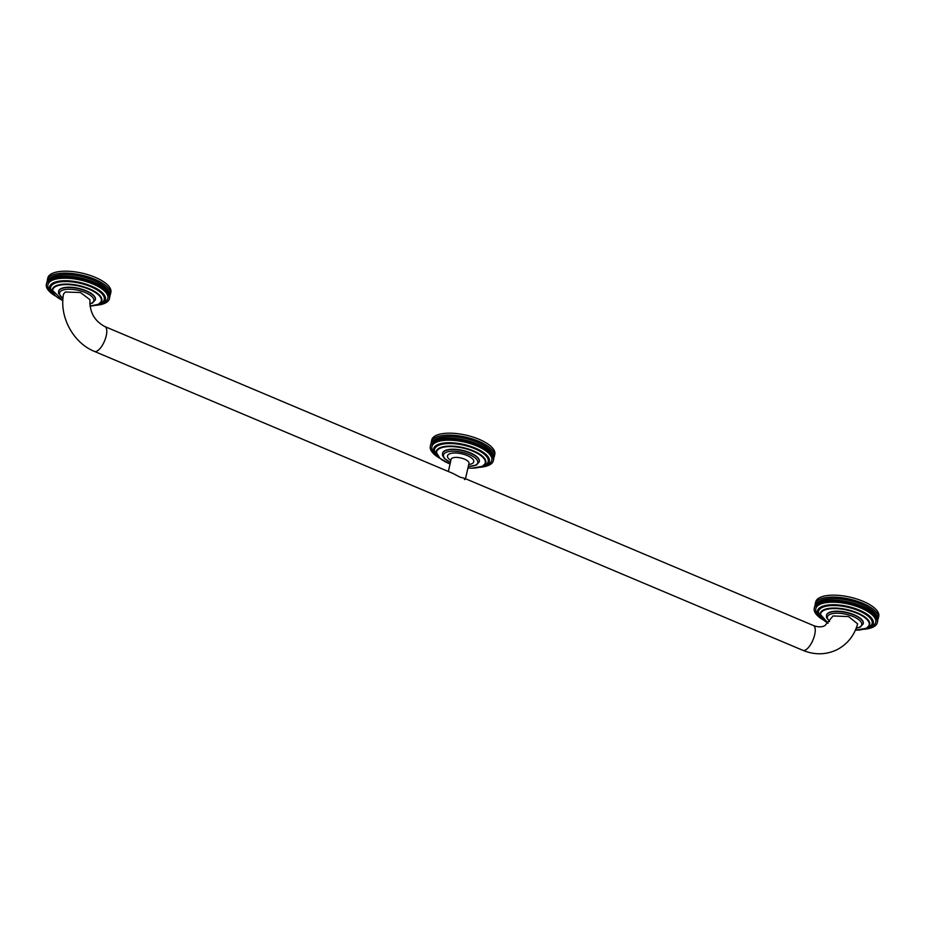 <?xml version="1.0" encoding="UTF-8"?>
<svg xmlns="http://www.w3.org/2000/svg" width="925" height="925" viewBox="0 0 925 925"><rect width="100%" height="100%" fill="white"/><g stroke="black" fill="none" stroke-linecap="round" stroke-linejoin="round"><path stroke-width="1.39" d="M826.476 615.322A18.858 7.192 12.8 0 1 826.511 615.171A18.858 7.192 12.8 0 1 828.904 612.604A18.858 7.192 12.8 0 1 850.433 613.414A18.858 7.192 12.8 0 1 863.291 623.531A18.858 7.192 12.8 0 1 863.256 623.681M876.553 616.686L876.761 616.767A32.34 12.326 12.8 0 1 876.877 616.975L876.68 618.709A32.34 12.326 -167.2 0 1 876.784 618.906L876.9 619.172A32.34 12.326 -167.2 0 1 876.993 619.38L877.085 619.646A32.34 12.326 -167.2 0 1 877.154 619.843L877.235 620.108A32.34 12.326 -167.2 0 1 877.282 620.305L877.339 620.571A32.34 12.326 -167.2 0 1 877.374 620.756L877.409 621.022A32.34 12.326 -167.2 0 1 877.42 621.207L877.432 621.461A32.34 12.326 -167.2 0 1 877.432 621.646L877.42 621.901A32.34 12.326 -167.2 0 1 877.409 622.086L877.374 622.328A32.34 12.326 -167.2 0 1 877.339 622.513L877.282 622.756A32.34 12.326 -167.2 0 1 877.235 622.93L877.166 623.161A32.34 12.326 -167.2 0 1 877.097 623.334L876.993 623.566A32.34 12.326 -167.2 0 1 876.912 623.739L876.796 623.959A32.34 12.326 -167.2 0 1 876.692 624.121L876.553 624.34A32.34 12.326 -167.2 0 1 876.438 624.502L876.276 624.71A32.34 12.326 -167.2 0 1 876.148 624.872L875.963 625.08A32.34 12.326 -167.2 0 1 875.825 625.231L875.617 625.427A32.34 12.326 -167.2 0 1 875.455 625.566L875.223 625.763A32.34 12.326 -167.2 0 1 875.05 625.901L874.807 626.086A32.34 12.326 -167.2 0 1 874.611 626.225L874.345 626.398A32.34 12.326 -167.2 0 1 874.137 626.526L873.847 626.699A32.34 12.326 -167.2 0 1 873.628 626.815L873.327 626.977A32.34 12.326 -167.2 0 1 873.084 627.092L872.761 627.254A32.34 12.326 -167.2 0 1 872.518 627.358L872.171 627.508A32.34 12.326 -167.2 0 1 871.905 627.612L871.547 627.751A32.34 12.326 -167.2 0 1 871.269 627.844L870.888 627.971A32.34 12.326 -167.2 0 1 870.598 628.063L870.194 628.191A32.34 12.326 -167.2 0 1 869.893 628.272L869.477 628.376A32.34 12.326 -167.2 0 1 869.165 628.457L868.737 628.561A32.34 12.326 -167.2 0 1 868.402 628.63L867.962 628.722A32.34 12.326 -167.2 0 1 867.615 628.792L867.153 628.873A32.34 12.326 -167.2 0 1 866.806 628.931L866.332 629A32.34 12.326 -167.2 0 1 865.973 629.058L865.476 629.116A32.34 12.326 -167.2 0 1 865.106 629.162L864.597 629.22A32.34 12.326 -167.2 0 1 864.216 629.254L863.95 629.185M823.47 619.993L823.204 619.935A32.34 12.326 -167.2 0 1 822.868 619.738L822.441 619.472A32.34 12.326 -167.2 0 1 822.128 619.264L821.712 618.998A32.34 12.326 -167.2 0 1 821.4 618.802L821.007 618.524A32.34 12.326 -167.2 0 1 820.718 618.316L820.336 618.05A32.34 12.326 -167.2 0 1 820.059 617.842L819.689 617.565A32.34 12.326 -167.2 0 1 819.423 617.357L819.087 617.079A32.34 12.326 -167.2 0 1 818.833 616.871L818.509 616.593A32.34 12.326 -167.2 0 1 818.267 616.385L817.966 616.108A32.34 12.326 -167.2 0 1 817.735 615.9L817.457 615.622A32.34 12.326 -167.2 0 1 817.249 615.414L816.972 615.137A32.34 12.326 -167.2 0 1 816.787 614.928L816.532 614.639A32.34 12.326 -167.2 0 1 816.359 614.431L816.128 614.154A32.34 12.326 -167.2 0 1 815.966 613.946L815.769 613.668A32.34 12.326 -167.2 0 1 815.619 613.46L815.434 613.194A32.34 12.326 -167.2 0 1 815.307 612.986L815.133 612.708A32.34 12.326 -167.2 0 1 815.018 612.5L814.879 612.234A32.34 12.326 -167.2 0 1 814.786 612.026L814.659 611.76A32.34 12.326 -167.2 0 1 814.578 611.552L814.474 611.286A32.34 12.326 -167.2 0 1 814.416 611.09L814.335 610.824A32.34 12.326 -167.2 0 1 814.289 610.627L814.231 610.373A32.34 12.326 -167.2 0 1 814.197 610.176L814.162 609.922A32.34 12.326 -167.2 0 1 814.15 609.725L814.139 609.471A32.34 12.326 -167.2 0 1 814.127 609.286L814.139 609.032A32.34 12.326 -167.2 0 1 814.162 608.847L814.197 608.604A32.34 12.326 -167.2 0 1 814.22 608.419L814.278 608.188A32.34 12.326 -167.2 0 1 814.324 608.003L814.405 607.771A32.34 12.326 -167.2 0 1 814.474 607.598L814.567 607.367A32.34 12.326 -167.2 0 1 814.647 607.205L814.775 606.973A32.34 12.326 -167.2 0 1 814.867 606.812L815.006 606.592A32.34 12.326 -167.2 0 1 815.122 606.43L815.283 606.222A32.34 12.326 -167.2 0 1 815.411 606.06L815.596 605.863A32.34 12.326 -167.2 0 1 815.746 605.713L815.954 605.517A32.34 12.326 -167.2 0 1 816.116 605.366L816.336 605.17A32.34 12.326 -167.2 0 1 816.521 605.031L816.763 604.846A32.34 12.326 -167.2 0 1 816.948 604.719L817.226 604.534A32.34 12.326 -167.2 0 1 817.423 604.407L817.712 604.245A32.34 12.326 -167.2 0 1 817.931 604.118L818.243 603.956A32.34 12.326 -167.2 0 1 818.475 603.84L818.798 603.69A32.34 12.326 -167.2 0 1 819.053 603.574L819.4 603.424A32.34 12.326 -167.2 0 1 819.654 603.32L820.024 603.192A32.34 12.326 -167.2 0 1 820.302 603.088L820.683 602.961A32.34 12.326 -167.2 0 1 820.972 602.869L821.365 602.753A32.34 12.326 -167.2 0 1 821.666 602.661L822.082 602.557A32.34 12.326 -167.2 0 1 822.406 602.476L822.834 602.372A32.34 12.326 -167.2 0 1 823.157 602.302L823.608 602.21A32.34 12.326 -167.2 0 1 823.944 602.14L824.406 602.059A32.34 12.326 -167.2 0 1 824.753 602.002L825.239 601.932A32.34 12.326 -167.2 0 1 825.597 601.886L826.094 601.817A32.34 12.326 -167.2 0 1 826.464 601.77L826.962 601.712A32.34 12.326 -167.2 0 1 827.343 601.678L827.863 601.632A32.34 12.326 -167.2 0 1 828.257 601.608L828.788 601.574A32.34 12.326 -167.2 0 1 829.182 601.551L829.725 601.528A32.34 12.326 -167.2 0 1 830.141 601.504L830.685 601.493A32.34 12.326 -167.2 0 1 831.112 601.481L831.668 601.481A32.34 12.326 -167.2 0 1 832.095 601.481L832.673 601.481A32.34 12.326 -167.2 0 1 833.101 601.493L833.679 601.504A32.34 12.326 -167.2 0 1 834.119 601.516L834.708 601.539A32.34 12.326 -167.2 0 1 835.148 601.562L835.749 601.597A32.34 12.326 -167.2 0 1 836.2 601.62L836.801 601.666A32.34 12.326 -167.2 0 1 837.252 601.701L837.865 601.759A32.34 12.326 -167.2 0 1 838.327 601.793L838.94 601.863A32.34 12.326 -167.2 0 1 839.403 601.909L840.027 601.978A32.34 12.326 -167.2 0 1 840.49 602.036L841.114 602.117A32.34 12.326 -167.2 0 1 841.588 602.175L842.212 602.268A32.34 12.326 -167.2 0 1 842.675 602.337L843.311 602.441A32.34 12.326 -167.2 0 1 843.785 602.522L844.409 602.626A32.34 12.326 -167.2 0 1 844.883 602.707L845.519 602.822A32.34 12.326 -167.2 0 1 845.993 602.915L846.618 603.042A32.34 12.326 -167.2 0 1 847.092 603.146L847.728 603.273A32.34 12.326 -167.2 0 1 848.202 603.378L848.826 603.528A32.34 12.326 -167.2 0 1 849.3 603.632L849.925 603.782A32.34 12.326 -167.2 0 1 850.387 603.898L851.023 604.06A32.34 12.326 -167.2 0 1 851.486 604.187L852.098 604.349A32.34 12.326 -167.2 0 1 852.561 604.476L853.185 604.649A32.34 12.326 -167.2 0 1 853.636 604.788L854.249 604.973A32.34 12.326 -167.2 0 1 854.7 605.112L855.313 605.297A32.34 12.326 -167.2 0 1 855.764 605.447L856.353 605.644A32.34 12.326 -167.2 0 1 856.804 605.794L857.394 605.991A32.34 12.326 -167.2 0 1 857.833 606.153L858.412 606.361A32.34 12.326 -167.2 0 1 858.839 606.522L859.418 606.731A32.34 12.326 -167.2 0 1 859.845 606.904L860.412 607.124A32.34 12.326 -167.2 0 1 860.828 607.286L861.383 607.517A32.34 12.326 -167.2 0 1 861.788 607.69L862.331 607.922A32.34 12.326 -167.2 0 1 862.724 608.107L863.256 608.338A32.34 12.326 -167.2 0 1 863.649 608.523L864.17 608.766A32.34 12.326 -167.2 0 1 864.551 608.951L865.06 609.193A32.34 12.326 -167.2 0 1 865.43 609.39L865.927 609.644A32.34 12.326 -167.2 0 1 866.286 609.829L866.76 610.084A32.34 12.326 -167.2 0 1 867.118 610.28L867.581 610.535A32.34 12.326 -167.2 0 1 867.916 610.731L868.367 610.997A32.34 12.326 -167.2 0 1 868.691 611.194L869.13 611.471A32.34 12.326 -167.2 0 1 869.442 611.668L869.858 611.934A32.34 12.326 -167.2 0 1 870.159 612.142L870.564 612.408A32.34 12.326 -167.2 0 1 870.853 612.616L871.234 612.893A32.34 12.326 -167.2 0 1 871.512 613.09L871.87 613.368A32.34 12.326 -167.2 0 1 872.136 613.576L872.483 613.853A32.34 12.326 -167.2 0 1 872.737 614.061L873.061 614.339A32.34 12.326 -167.2 0 1 873.293 614.547L873.605 614.824A32.34 12.326 -167.2 0 1 873.824 615.032L874.113 615.31A32.34 12.326 -167.2 0 1 874.322 615.53L874.587 615.807A32.34 12.326 -167.2 0 1 874.784 616.015L875.027 616.293A32.34 12.326 -167.2 0 1 875.2 616.501L875.432 616.778A32.34 12.326 -167.2 0 1 875.593 616.987L875.802 617.264A32.34 12.326 -167.2 0 1 875.952 617.472L876.137 617.75A32.34 12.326 -167.2 0 1 876.264 617.958L876.426 618.224A32.34 12.326 -167.2 0 1 876.542 618.432M876.761 616.767L876.426 618.224M876.241 616.2L876.461 616.293A32.34 12.326 12.8 0 1 876.599 616.489L876.264 617.958M876.461 616.293L876.137 617.75M875.882 615.715L876.137 615.807A32.34 12.326 12.8 0 1 876.276 616.015L875.952 617.472M876.137 615.807L875.802 617.264M875.501 615.218L875.767 615.322A32.34 12.326 12.8 0 1 875.929 615.53L875.593 616.987M875.767 615.322L875.432 616.778M875.073 614.732L875.362 614.836A32.34 12.326 12.8 0 1 875.536 615.044L875.2 616.501M875.362 614.836L875.027 616.293M874.611 614.246L874.923 614.35A32.34 12.326 12.8 0 1 875.108 614.558L874.784 616.015M874.923 614.35L874.587 615.807M874.113 613.749L874.449 613.853A32.34 12.326 12.8 0 1 874.645 614.061L874.322 615.53M874.449 613.853L874.113 615.31M873.593 613.263L873.928 613.368A32.34 12.326 12.8 0 1 874.16 613.576L873.824 615.032M873.928 613.368L873.605 614.824M873.027 612.778L873.385 612.882A32.34 12.326 12.8 0 1 873.628 613.09L873.293 614.547M873.385 612.882L873.061 614.339M872.425 612.292L872.818 612.396A32.34 12.326 12.8 0 1 873.061 612.604L872.737 614.061M872.818 612.396L872.483 613.853M871.801 611.807L872.206 611.911A32.34 12.326 12.8 0 1 872.472 612.119L872.136 613.576M872.206 611.911L871.87 613.368M871.142 611.332L871.558 611.437A32.34 12.326 12.8 0 1 871.836 611.633L871.512 613.09M871.558 611.437L871.234 612.893M870.448 610.847L870.888 610.951A32.34 12.326 12.8 0 1 871.177 611.159L870.853 612.616M870.888 610.951L870.564 612.408M869.407 611.841L870.194 610.477A32.34 12.326 12.8 0 1 870.494 610.685L870.159 612.142M870.194 610.477L869.858 611.934M868.679 611.379L869.454 610.003A32.34 12.326 12.8 0 1 869.778 610.211L869.442 611.668M869.454 610.003L869.13 611.471M867.916 610.916L868.702 609.54A32.34 12.326 12.8 0 1 869.026 609.737L868.691 611.194M868.702 609.54L868.367 610.997M867.13 610.465L867.904 609.078A32.34 12.326 12.8 0 1 868.251 609.274L867.916 610.731M867.904 609.078L867.581 610.535M866.32 610.014L867.095 608.627A32.34 12.326 12.8 0 1 867.442 608.823L867.118 610.28M867.095 608.627L866.76 610.084M865.476 609.575L866.251 608.176A32.34 12.326 12.8 0 1 866.621 608.372L866.286 609.829M866.251 608.176L865.927 609.644M864.621 609.136L865.395 607.737A32.34 12.326 12.8 0 1 865.765 607.933L865.43 609.39M865.395 607.737L865.06 609.193M863.73 608.708L864.505 607.309A32.34 12.326 12.8 0 1 864.887 607.494L864.551 608.951M864.505 607.309L864.17 608.766M862.828 608.292L863.592 606.881A32.34 12.326 12.8 0 1 863.985 607.066L863.649 608.523M863.592 606.881L863.256 608.338M861.892 607.887L862.667 606.465A32.34 12.326 12.8 0 1 863.06 606.65L862.724 608.107M862.667 606.465L862.331 607.922M860.944 607.482L861.707 606.06A32.34 12.326 12.8 0 1 862.123 606.233L861.788 607.69M861.707 606.06L861.383 607.517M859.984 607.101L860.736 605.667A32.34 12.326 12.8 0 1 861.152 605.829L860.828 607.286M860.736 605.667L860.412 607.124M859.001 606.719L859.753 605.274A32.34 12.326 12.8 0 1 860.169 605.447L859.845 606.904M859.753 605.274L859.418 606.731M857.995 606.349L858.747 604.904A32.34 12.326 12.8 0 1 859.175 605.066L858.839 606.522M858.747 604.904L858.412 606.361M856.989 605.991L857.729 604.534A32.34 12.326 12.8 0 1 858.157 604.696L857.833 606.153M857.729 604.534L857.394 605.991M855.96 605.644L856.689 604.187A32.34 12.326 12.8 0 1 857.128 604.337L856.804 605.794M856.689 604.187L856.353 605.644M854.92 605.308L855.637 603.84A32.34 12.326 12.8 0 1 856.087 603.99L855.764 605.447M855.637 603.84L855.313 605.297M853.868 604.985L854.584 603.516A32.34 12.326 12.8 0 1 855.035 603.655L854.7 605.112M854.584 603.516L854.249 604.973M852.804 604.673L853.509 603.192A32.34 12.326 12.8 0 1 853.972 603.331L853.636 604.788M853.509 603.192L853.185 604.649M851.728 604.383L852.434 602.892A32.34 12.326 12.8 0 1 852.896 603.019L852.561 604.476M852.434 602.892L852.098 604.349M850.653 604.094L851.347 602.603A32.34 12.326 12.8 0 1 851.809 602.73L851.486 604.187M851.347 602.603L851.023 604.06M849.578 603.828L850.26 602.325A32.34 12.326 12.8 0 1 850.722 602.441L850.387 603.898M850.26 602.325L849.925 603.782M848.479 603.574L849.162 602.071A32.34 12.326 12.8 0 1 849.624 602.175L849.3 603.632M849.162 602.071L848.826 603.528M847.393 603.331L848.063 601.817A32.34 12.326 12.8 0 1 848.526 601.921L848.202 603.378M848.063 601.817L847.728 603.273M846.306 603.112L846.953 601.585A32.34 12.326 12.8 0 1 847.427 601.689L847.092 603.146M846.953 601.585L846.618 603.042M845.207 602.892L845.855 601.366A32.34 12.326 12.8 0 1 846.317 601.458L845.993 602.915M845.855 601.366L845.519 602.822M844.109 602.707L844.745 601.169A32.34 12.326 12.8 0 1 845.219 601.25L844.883 602.707M844.745 601.169L844.409 602.626M843.022 602.522L843.646 600.984A32.34 12.326 12.8 0 1 844.109 601.065L843.785 602.522M843.646 600.984L843.311 602.441M841.935 602.36L842.548 600.811A32.34 12.326 12.8 0 1 843.01 600.88L842.675 602.337M842.548 600.811L842.212 602.268M840.848 602.21L841.449 600.66A32.34 12.326 12.8 0 1 841.912 600.718L841.588 602.175M841.449 600.66L841.114 602.117M839.773 602.082L840.362 600.522A32.34 12.326 12.8 0 1 840.825 600.579L840.49 602.036M840.362 600.522L840.027 601.978M838.709 601.967L839.276 600.394A32.34 12.326 12.8 0 1 839.738 600.452L839.403 601.909M839.276 600.394L838.94 601.863M837.645 601.863L838.2 600.29A32.34 12.326 12.8 0 1 838.663 600.337L838.327 601.793M838.2 600.29L837.865 601.759M836.593 601.782L837.137 600.209A32.34 12.326 12.8 0 1 837.587 600.244L837.252 601.701M837.137 600.209L836.801 601.666M835.553 601.712L836.084 600.14A32.34 12.326 12.8 0 1 836.535 600.163L836.2 601.62M836.084 600.14L835.749 601.597M834.523 601.666L835.044 600.082A32.34 12.326 12.8 0 1 835.483 600.105L835.148 601.562M835.044 600.082L834.708 601.539M833.518 601.632L834.015 600.048A32.34 12.326 12.8 0 1 834.454 600.059L834.119 601.516M834.015 600.048L833.679 601.504M832.512 601.62L832.997 600.024A32.34 12.326 12.8 0 1 833.425 600.036L833.101 601.493M832.997 600.024L832.673 601.481M831.529 601.62L832.003 600.024A32.34 12.326 12.8 0 1 832.431 600.024L832.095 601.481M832.003 600.024L831.668 601.481M830.569 601.643L831.02 600.036A32.34 12.326 12.8 0 1 831.436 600.024L831.112 601.481M831.02 600.036L830.685 601.493M829.621 601.678L830.06 600.071A32.34 12.326 12.8 0 1 830.465 600.048L830.141 601.504M830.06 600.071L829.725 601.528M828.696 601.724L829.112 600.117A32.34 12.326 12.8 0 1 829.517 600.094L829.182 601.551M829.112 600.117L828.788 601.574M827.782 601.793L828.199 600.175A32.34 12.326 12.8 0 1 828.592 600.152L828.257 601.608M828.199 600.175L827.863 601.632M826.904 601.886L827.297 600.256A32.34 12.326 12.8 0 1 827.678 600.221L827.343 601.678M827.297 600.256L826.962 601.712M826.037 601.99L826.418 600.36A32.34 12.326 12.8 0 1 826.788 600.313L826.464 601.77M826.418 600.36L826.094 601.817M825.239 601.932L825.562 600.475A32.34 12.326 12.8 0 1 825.933 600.418L825.597 601.886M824.406 602.059L824.742 600.603A32.34 12.326 12.8 0 1 825.088 600.545L824.753 602.002M823.608 602.21L823.932 600.753A32.34 12.326 12.8 0 1 824.279 600.683L823.944 602.14M822.834 602.372L823.157 600.915A32.34 12.326 12.8 0 1 823.493 600.845L823.157 602.302M822.082 602.557L822.418 601.1A32.34 12.326 12.8 0 1 822.73 601.019L822.406 602.476M821.365 602.753L821.701 601.296A32.34 12.326 12.8 0 1 822.001 601.204L821.666 602.661M820.683 602.961L821.007 601.504A32.34 12.326 12.8 0 1 821.296 601.412L820.972 602.869M820.024 603.192L820.348 601.736A32.34 12.326 12.8 0 1 820.625 601.632L820.302 603.088M819.4 603.424L819.723 601.967A32.34 12.326 12.8 0 1 819.989 601.863L819.654 603.32M818.798 603.69L819.134 602.233A32.34 12.326 12.8 0 1 819.388 602.117L819.053 603.574M818.243 603.956L818.567 602.499A32.34 12.326 12.8 0 1 818.81 602.383L818.475 603.84M817.712 604.245L818.047 602.788A32.34 12.326 12.8 0 1 818.267 602.661L817.931 604.118M817.226 604.534L817.55 603.077A32.34 12.326 12.8 0 1 817.758 602.95L817.423 604.407M816.763 604.846L817.087 603.389A32.34 12.326 12.8 0 1 817.284 603.262L816.948 604.719M816.336 605.17L816.671 603.713A32.34 12.326 12.8 0 1 816.844 603.574L816.521 605.031M815.954 605.517L816.278 604.048A32.34 12.326 12.8 0 1 816.44 603.909L816.116 605.366M815.596 605.863L815.931 604.407A32.34 12.326 12.8 0 1 816.081 604.256L815.746 605.713M815.283 606.222L815.619 604.765A32.34 12.326 12.8 0 1 815.746 604.603L815.411 606.06M815.006 606.592L815.341 605.135A32.34 12.326 12.8 0 1 815.457 604.973L815.122 606.43M814.775 606.973L815.098 605.517A32.34 12.326 12.8 0 1 815.202 605.355L814.867 606.812M814.567 607.367L814.902 605.91A32.34 12.326 12.8 0 1 814.983 605.736L814.647 607.205M814.405 607.771L814.74 606.314A32.34 12.326 12.8 0 1 814.798 606.141L814.474 607.598M814.278 608.188L814.613 606.731A32.34 12.326 12.8 0 1 814.659 606.546L814.324 608.003M814.555 606.962L814.22 608.419M877.617 621.299L877.282 622.756M877.374 622.328L877.709 620.872A32.34 12.326 12.8 0 1 877.675 621.057L877.339 622.513M877.709 620.421L877.756 620.444A32.34 12.326 12.8 0 1 877.732 620.629L877.409 622.086M877.756 620.444L877.42 621.901M877.698 619.97L877.767 620.004A32.34 12.326 12.8 0 1 877.767 620.189L877.432 621.646M877.767 620.004L877.432 621.461M877.652 619.519L877.732 619.565A32.34 12.326 12.8 0 1 877.756 619.75L877.42 621.207M877.732 619.565L877.409 621.022M877.559 619.056L877.663 619.114A32.34 12.326 12.8 0 1 877.698 619.299L877.374 620.756M877.663 619.114L877.339 620.571M877.443 618.594L877.559 618.652A32.34 12.326 12.8 0 1 877.617 618.848L877.282 620.305M877.559 618.652L877.235 620.108M877.27 618.12L877.42 618.189A32.34 12.326 12.8 0 1 877.49 618.386L877.154 619.843M877.42 618.189L877.085 619.646M877.073 617.646L877.235 617.715A32.34 12.326 12.8 0 1 877.316 617.923L876.993 619.38M877.235 617.715L876.9 619.172M876.831 617.16L877.016 617.241A32.34 12.326 12.8 0 1 877.12 617.449L876.784 618.906M877.016 617.241L876.68 618.709M816.544 603.909A31.253 11.909 -167.2 0 1 820.047 600.88A31.253 11.909 12.8 0 1 854.11 601.736A31.253 11.909 12.8 0 1 877.143 617.68M815.249 603.933L815.688 601.99A32.34 12.326 -167.2 0 1 819.793 597.585A32.34 12.326 12.8 0 1 856.712 598.972A32.34 12.326 12.8 0 1 878.75 616.316L878.311 618.258A32.34 12.326 12.8 0 0 856.261 600.915A32.34 12.326 12.8 0 0 819.353 599.527A32.34 12.326 -167.2 0 0 815.249 603.933A32.34 12.326 -167.2 0 0 815.145 605.436M878.311 618.258A32.34 12.326 12.8 0 1 877.744 619.669M857.648 623.866L848.56 616.582L833.055 615.957L824.903 625.635C821.782 627.289 817.931 627.243 813.364 625.508A13.47 5.261 112.9 0 1 814.705 634.643A13.47 5.261 112.9 0 1 805.363 650.067A13.47 5.261 112.9 0 1 802.888 650.333C814.567 655.108 825.909 654.923 836.905 649.755C847.369 644.274 854.284 635.637 857.648 623.866M465.495 478.734L468.987 463.39A9.158 3.492 -167.2 0 0 464.523 459.135A9.158 3.492 12.8 0 0 451.111 459.332L448.347 471.496M802.888 650.333L94.419 351.408A13.47 5.261 112.9 0 0 96.905 351.142A13.47 5.261 112.9 0 0 106.248 335.717A13.47 5.261 112.9 0 0 104.895 326.583L452.961 473.438L460.396 477.323C464.998 478.213 466.339 478.965 464.419 479.589M104.895 326.583C94.454 321.021 89.471 312.049 89.945 299.677L80.475 292.531L65.305 292.022L63.571 293.942C59.084 316.627 73.098 342.817 94.419 351.408M58.599 291.329A18.858 7.192 12.8 0 1 58.622 291.19A18.858 7.192 12.8 0 1 61.015 288.612A18.858 7.192 12.8 0 1 82.556 289.433A18.858 7.192 12.8 0 1 95.414 299.55A18.858 7.192 12.8 0 1 95.379 299.688M108.664 292.693L108.873 292.786A32.34 12.326 12.8 0 1 108.988 292.982L108.803 294.717A32.34 12.326 -167.2 0 1 108.896 294.913L109.023 295.191A32.34 12.326 -167.2 0 1 109.104 295.387L109.208 295.653A32.34 12.326 -167.2 0 1 109.266 295.861L109.347 296.116A32.34 12.326 -167.2 0 1 109.393 296.312L109.451 296.578A32.34 12.326 -167.2 0 1 109.485 296.775L109.52 297.029A32.34 12.326 -167.2 0 1 109.543 297.226L109.555 297.48A32.34 12.326 -167.2 0 1 109.555 297.665L109.543 297.908A32.34 12.326 -167.2 0 1 109.52 298.093L109.485 298.347A32.34 12.326 -167.2 0 1 109.462 298.521L109.404 298.763A32.34 12.326 -167.2 0 1 109.358 298.937L109.277 299.18A32.34 12.326 -167.2 0 1 109.208 299.353L109.115 299.584A32.34 12.326 -167.2 0 1 109.034 299.746L108.907 299.978A32.34 12.326 -167.2 0 1 108.815 300.139L108.676 300.359A32.34 12.326 -167.2 0 1 108.56 300.509L108.398 300.729A32.34 12.326 -167.2 0 1 108.271 300.879L108.086 301.087A32.34 12.326 -167.2 0 1 107.936 301.238L107.728 301.434A32.34 12.326 -167.2 0 1 107.566 301.585L107.346 301.77A32.34 12.326 -167.2 0 1 107.173 301.908L106.918 302.093A32.34 12.326 -167.2 0 1 106.733 302.232L106.468 302.406A32.34 12.326 -167.2 0 1 106.259 302.533L105.97 302.706A32.34 12.326 -167.2 0 1 105.751 302.833L105.438 302.995A32.34 12.326 -167.2 0 1 105.207 303.111L104.883 303.261A32.34 12.326 -167.2 0 1 104.629 303.377L104.282 303.516A32.34 12.326 -167.2 0 1 104.028 303.62L103.658 303.758A32.34 12.326 -167.2 0 1 103.38 303.863L102.999 303.99A32.34 12.326 -167.2 0 1 102.71 304.082L102.317 304.198A32.34 12.326 -167.2 0 1 102.016 304.279L101.6 304.394A32.34 12.326 -167.2 0 1 101.276 304.475L100.848 304.568A32.34 12.326 -167.2 0 1 100.524 304.649L100.073 304.741A32.34 12.326 -167.2 0 1 99.738 304.799L99.276 304.88A32.34 12.326 -167.2 0 1 98.929 304.938L98.443 305.019A32.34 12.326 -167.2 0 1 98.085 305.065L97.599 305.134A32.34 12.326 -167.2 0 1 97.218 305.181L96.72 305.227A32.34 12.326 -167.2 0 1 96.339 305.262L96.061 305.192M55.593 296L55.315 295.942A32.34 12.326 -167.2 0 1 54.991 295.746L54.552 295.48A32.34 12.326 -167.2 0 1 54.24 295.283L53.823 295.017A32.34 12.326 -167.2 0 1 53.523 294.809L53.118 294.532A32.34 12.326 -167.2 0 1 52.829 294.335L52.447 294.058A32.34 12.326 -167.2 0 1 52.17 293.849L51.812 293.572A32.34 12.326 -167.2 0 1 51.546 293.375L51.199 293.098A32.34 12.326 -167.2 0 1 50.944 292.89L50.621 292.612A32.34 12.326 -167.2 0 1 50.389 292.404L50.077 292.115A32.34 12.326 -167.2 0 1 49.857 291.907L49.568 291.629A32.34 12.326 -167.2 0 1 49.36 291.421L49.094 291.144A32.34 12.326 -167.2 0 1 48.898 290.936L48.655 290.658A32.34 12.326 -167.2 0 1 48.482 290.45L48.25 290.173A32.34 12.326 -167.2 0 1 48.088 289.964L47.88 289.687A32.34 12.326 -167.2 0 1 47.73 289.479L47.545 289.201A32.34 12.326 -167.2 0 1 47.418 288.993L47.256 288.716A32.34 12.326 -167.2 0 1 47.14 288.519L47.002 288.242A32.34 12.326 -167.2 0 1 46.898 288.045L46.782 287.767A32.34 12.326 -167.2 0 1 46.689 287.571L46.597 287.305A32.34 12.326 -167.2 0 1 46.528 287.108L46.447 286.843A32.34 12.326 -167.2 0 1 46.4 286.646L46.343 286.38A32.34 12.326 -167.2 0 1 46.308 286.183L46.285 285.929A32.34 12.326 -167.2 0 1 46.262 285.733L46.25 285.49A32.34 12.326 -167.2 0 1 46.25 285.293L46.262 285.05A32.34 12.326 -167.2 0 1 46.273 284.865L46.273 284.865M46.678 282.981L46.343 284.438A32.34 12.326 -167.2 0 0 46.308 284.623M46.343 284.438L46.4 284.195A32.34 12.326 -167.2 0 1 46.447 284.021L46.516 283.778A32.34 12.326 -167.2 0 1 46.585 283.605L46.689 283.385A32.34 12.326 -167.2 0 1 46.77 283.212L46.886 282.992A32.34 12.326 -167.2 0 1 46.99 282.819L47.129 282.599A32.34 12.326 -167.2 0 1 47.244 282.449L47.406 282.229A32.34 12.326 -167.2 0 1 47.533 282.079L47.718 281.871A32.34 12.326 -167.2 0 1 47.869 281.72L48.065 281.524A32.34 12.326 -167.2 0 1 48.227 281.373L48.458 281.188A32.34 12.326 -167.2 0 1 48.632 281.05L48.875 280.865A32.34 12.326 -167.2 0 1 49.071 280.726L49.337 280.553A32.34 12.326 -167.2 0 1 49.545 280.425L49.834 280.252A32.34 12.326 -167.2 0 1 50.054 280.125L50.355 279.963A32.34 12.326 -167.2 0 1 50.597 279.847L50.921 279.697A32.34 12.326 -167.2 0 1 51.164 279.581L51.511 279.442A32.34 12.326 -167.2 0 1 51.777 279.338L52.135 279.2A32.34 12.326 -167.2 0 1 52.413 279.096L52.794 278.968A32.34 12.326 -167.2 0 1 53.083 278.876L53.488 278.76A32.34 12.326 -167.2 0 1 53.789 278.679L54.205 278.564A32.34 12.326 -167.2 0 1 54.517 278.483L54.945 278.39A32.34 12.326 -167.2 0 1 55.28 278.309L55.72 278.217A32.34 12.326 -167.2 0 1 56.067 278.159L56.529 278.078A32.34 12.326 -167.2 0 1 56.876 278.02L57.35 277.939A32.34 12.326 -167.2 0 1 57.72 277.893L58.206 277.824A32.34 12.326 -167.2 0 1 58.576 277.789L59.084 277.731A32.34 12.326 -167.2 0 1 59.466 277.697L59.986 277.65A32.34 12.326 -167.2 0 1 60.368 277.616L60.9 277.581A32.34 12.326 -167.2 0 1 61.304 277.558L61.848 277.535A32.34 12.326 -167.2 0 1 62.253 277.523L62.807 277.5A32.34 12.326 -167.2 0 1 63.224 277.5L63.79 277.488A32.34 12.326 -167.2 0 1 64.207 277.488L64.785 277.488A32.34 12.326 -167.2 0 1 65.212 277.5L65.802 277.512A32.34 12.326 -167.2 0 1 66.23 277.523L66.831 277.546A32.34 12.326 -167.2 0 1 67.271 277.569L67.872 277.604A32.34 12.326 -167.2 0 1 68.311 277.639L68.924 277.673A32.34 12.326 -167.2 0 1 69.375 277.708L69.988 277.766A32.34 12.326 -167.2 0 1 70.439 277.812L71.063 277.87A32.34 12.326 -167.2 0 1 71.526 277.916L72.138 277.986A32.34 12.326 -167.2 0 1 72.612 278.043L73.237 278.124A32.34 12.326 -167.2 0 1 73.699 278.194L74.324 278.286A32.34 12.326 -167.2 0 1 74.798 278.356L75.434 278.448A32.34 12.326 -167.2 0 1 75.896 278.529L76.532 278.633A32.34 12.326 -167.2 0 1 77.006 278.726L77.631 278.841A32.34 12.326 -167.2 0 1 78.105 278.934L78.741 279.061A32.34 12.326 -167.2 0 1 79.215 279.153L79.839 279.292A32.34 12.326 -167.2 0 1 80.313 279.396L80.949 279.535A32.34 12.326 -167.2 0 1 81.412 279.651L82.047 279.801A32.34 12.326 -167.2 0 1 82.51 279.917L83.134 280.078A32.34 12.326 -167.2 0 1 83.597 280.194L84.221 280.368A32.34 12.326 -167.2 0 1 84.684 280.495L85.297 280.668A32.34 12.326 -167.2 0 1 85.759 280.795L86.372 280.98A32.34 12.326 -167.2 0 1 86.823 281.119L87.424 281.316A32.34 12.326 -167.2 0 1 87.875 281.454L88.476 281.651A32.34 12.326 -167.2 0 1 88.916 281.801L89.505 282.009A32.34 12.326 -167.2 0 1 89.945 282.16L90.534 282.368A32.34 12.326 -167.2 0 1 90.962 282.53L91.54 282.749A32.34 12.326 -167.2 0 1 91.957 282.911L92.523 283.131A32.34 12.326 -167.2 0 1 92.939 283.304L93.494 283.536A32.34 12.326 -167.2 0 1 93.899 283.709L94.443 283.94A32.34 12.326 -167.2 0 1 94.847 284.114L95.379 284.357A32.34 12.326 -167.2 0 1 95.772 284.53L96.293 284.773A32.34 12.326 -167.2 0 1 96.674 284.958L97.171 285.212A32.34 12.326 -167.2 0 1 97.553 285.397L98.038 285.652A32.34 12.326 -167.2 0 1 98.397 285.837L98.882 286.103A32.34 12.326 -167.2 0 1 99.229 286.287L99.692 286.553A32.34 12.326 -167.2 0 1 100.039 286.75L100.478 287.016A32.34 12.326 -167.2 0 1 100.813 287.213L101.241 287.478A32.34 12.326 -167.2 0 1 101.553 287.675L101.97 287.952A32.34 12.326 -167.2 0 1 102.282 288.149L102.675 288.427A32.34 12.326 -167.2 0 1 102.964 288.623L103.346 288.901A32.34 12.326 -167.2 0 1 103.623 289.109L103.993 289.386A32.34 12.326 -167.2 0 1 104.259 289.583L104.594 289.86A32.34 12.326 -167.2 0 1 104.849 290.068L105.172 290.358A32.34 12.326 -167.2 0 1 105.415 290.554L105.716 290.843A32.34 12.326 -167.2 0 1 105.947 291.051L106.225 291.329A32.34 12.326 -167.2 0 1 106.433 291.537L106.71 291.814A32.34 12.326 -167.2 0 1 106.895 292.022L107.15 292.3A32.34 12.326 -167.2 0 1 107.323 292.508L107.554 292.786A32.34 12.326 -167.2 0 1 107.716 292.994L107.913 293.271A32.34 12.326 -167.2 0 1 108.063 293.479L108.248 293.757A32.34 12.326 -167.2 0 1 108.375 293.965L108.549 294.243A32.34 12.326 -167.2 0 1 108.664 294.439M108.873 292.786L108.549 294.243M108.352 292.207L108.583 292.3A32.34 12.326 12.8 0 1 108.711 292.508L108.375 293.965M108.583 292.3L108.248 293.757M108.005 291.722L108.248 291.814A32.34 12.326 12.8 0 1 108.398 292.022L108.063 293.479M108.248 291.814L107.913 293.271M107.612 291.236L107.878 291.329A32.34 12.326 12.8 0 1 108.04 291.537L107.716 292.994M107.878 291.329L107.554 292.786M107.184 290.739L107.473 290.843A32.34 12.326 12.8 0 1 107.658 291.051L107.323 292.508M107.473 290.843L107.15 292.3M106.733 290.253L107.034 290.358A32.34 12.326 12.8 0 1 107.231 290.566L106.895 292.022M107.034 290.358L106.71 291.814M106.236 289.768L106.56 289.872A32.34 12.326 12.8 0 1 106.768 290.08L106.433 291.537M106.56 289.872L106.225 291.329M105.704 289.271L106.051 289.386A32.34 12.326 12.8 0 1 106.271 289.594L105.947 291.051M106.051 289.386L105.716 290.843M105.138 288.785L105.508 288.889A32.34 12.326 12.8 0 1 105.739 289.097L105.415 290.554M105.508 288.889L105.172 290.358M104.548 288.299L104.93 288.403A32.34 12.326 12.8 0 1 105.184 288.612L104.849 290.068M104.93 288.403L104.594 289.86M103.924 287.814L104.317 287.929A32.34 12.326 12.8 0 1 104.583 288.126L104.259 289.583M104.317 287.929L103.993 289.386M103.265 287.34L103.681 287.444A32.34 12.326 12.8 0 1 103.958 287.652L103.623 289.109M103.681 287.444L103.346 288.901M102.571 286.866L103.01 286.97A32.34 12.326 12.8 0 1 103.299 287.166L102.964 288.623M103.01 286.97L102.675 288.427M101.53 287.848L102.305 286.496A32.34 12.326 12.8 0 1 102.606 286.692L102.282 288.149M102.305 286.496L101.97 287.952M100.79 287.386L101.577 286.022A32.34 12.326 12.8 0 1 101.889 286.218L101.553 287.675M101.577 286.022L101.241 287.478M100.039 286.923L100.813 285.559A32.34 12.326 12.8 0 1 101.137 285.756L100.813 287.213M100.813 285.559L100.478 287.016M99.252 286.472L100.027 285.097A32.34 12.326 12.8 0 1 100.362 285.293L100.039 286.75M100.027 285.097L99.692 286.553M98.432 286.022L99.206 284.646A32.34 12.326 12.8 0 1 99.565 284.831L99.229 286.287M99.206 284.646L98.882 286.103M97.599 285.582L98.374 284.195A32.34 12.326 12.8 0 1 98.732 284.38L98.397 285.837M98.374 284.195L98.038 285.652M96.732 285.154L97.507 283.755A32.34 12.326 12.8 0 1 97.877 283.94L97.553 285.397M97.507 283.755L97.171 285.212M95.853 284.727L96.616 283.316A32.34 12.326 12.8 0 1 96.998 283.501L96.674 284.958M96.616 283.316L96.293 284.773M94.94 284.31L95.714 282.9A32.34 12.326 12.8 0 1 96.096 283.073L95.772 284.53M95.714 282.9L95.379 284.357M94.015 283.894L94.778 282.483A32.34 12.326 12.8 0 1 95.182 282.657L94.847 284.114M94.778 282.483L94.443 283.94M93.067 283.501L93.83 282.079A32.34 12.326 12.8 0 1 94.234 282.241L93.899 283.709M93.83 282.079L93.494 283.536M92.095 283.108L92.858 281.674A32.34 12.326 12.8 0 1 93.275 281.847L92.939 283.304M92.858 281.674L92.523 283.131M91.112 282.726L91.864 281.293A32.34 12.326 12.8 0 1 92.292 281.454L91.957 282.911M91.864 281.293L91.54 282.749M90.118 282.356L90.858 280.911A32.34 12.326 12.8 0 1 91.297 281.073L90.962 282.53M90.858 280.911L90.534 282.368M89.101 281.998L89.841 280.553A32.34 12.326 12.8 0 1 90.28 280.703L89.945 282.16M89.841 280.553L89.505 282.009M88.072 281.651L88.812 280.194A32.34 12.326 12.8 0 1 89.251 280.344L88.916 281.801M88.812 280.194L88.476 281.651M87.031 281.316L87.759 279.859A32.34 12.326 12.8 0 1 88.21 279.998L87.875 281.454M87.759 279.859L87.424 281.316M85.979 280.992L86.696 279.523A32.34 12.326 12.8 0 1 87.158 279.662L86.823 281.119M86.696 279.523L86.372 280.98M84.915 280.691L85.632 279.211A32.34 12.326 12.8 0 1 86.094 279.338L85.759 280.795M85.632 279.211L85.297 280.668M83.851 280.391L84.557 278.899A32.34 12.326 12.8 0 1 85.019 279.038L84.684 280.495M84.557 278.899L84.221 280.368M82.776 280.113L83.47 278.61A32.34 12.326 12.8 0 1 83.932 278.737L83.597 280.194M83.47 278.61L83.134 280.078M81.689 279.836L82.371 278.344A32.34 12.326 12.8 0 1 82.845 278.46L82.51 279.917M82.371 278.344L82.047 279.801M80.602 279.581L81.273 278.078A32.34 12.326 12.8 0 1 81.747 278.182L81.412 279.651M81.273 278.078L80.949 279.535M79.515 279.338L80.174 277.835A32.34 12.326 12.8 0 1 80.648 277.939L80.313 279.396M80.174 277.835L79.839 279.292M78.417 279.119L79.076 277.604A32.34 12.326 12.8 0 1 79.538 277.697L79.215 279.153M79.076 277.604L78.741 279.061M77.33 278.911L77.966 277.384A32.34 12.326 12.8 0 1 78.44 277.477L78.105 278.934M77.966 277.384L77.631 278.841M76.232 278.714L76.868 277.176A32.34 12.326 12.8 0 1 77.33 277.269L77.006 278.726M76.868 277.176L76.532 278.633M75.145 278.529L75.757 276.991A32.34 12.326 12.8 0 1 76.232 277.072L75.896 278.529M75.757 276.991L75.434 278.448M74.058 278.367L74.659 276.829A32.34 12.326 12.8 0 1 75.133 276.899L74.798 278.356M74.659 276.829L74.324 278.286M72.971 278.217L73.561 276.668A32.34 12.326 12.8 0 1 74.035 276.737L73.699 278.194M73.561 276.668L73.237 278.124M71.896 278.09L72.474 276.529A32.34 12.326 12.8 0 1 72.936 276.587L72.612 278.043M72.474 276.529L72.138 277.986M70.82 277.974L71.387 276.413A32.34 12.326 12.8 0 1 71.849 276.459L71.526 277.916M71.387 276.413L71.063 277.87M69.768 277.882L70.323 276.309A32.34 12.326 12.8 0 1 70.774 276.355L70.439 277.812M70.323 276.309L69.988 277.766M68.716 277.789L69.248 276.217A32.34 12.326 12.8 0 1 69.71 276.251L69.375 277.708M69.248 276.217L68.924 277.673M67.675 277.731L68.196 276.147A32.34 12.326 12.8 0 1 68.647 276.182L68.311 277.639M68.196 276.147L67.872 277.604M66.646 277.673L67.155 276.089A32.34 12.326 12.8 0 1 67.606 276.113L67.271 277.569M67.155 276.089L66.831 277.546M65.629 277.65L66.126 276.055A32.34 12.326 12.8 0 1 66.565 276.066L66.23 277.523M66.126 276.055L65.802 277.512M64.634 277.627L65.12 276.032A32.34 12.326 12.8 0 1 65.548 276.043L65.212 277.5M65.12 276.032L64.785 277.488M63.652 277.639L64.114 276.032A32.34 12.326 12.8 0 1 64.542 276.032L64.207 277.488M64.114 276.032L63.79 277.488M62.68 277.65L63.143 276.043A32.34 12.326 12.8 0 1 63.559 276.043L63.224 277.5M63.143 276.043L62.807 277.5M61.744 277.685L62.172 276.078A32.34 12.326 12.8 0 1 62.588 276.066L62.253 277.523M62.172 276.078L61.848 277.535M60.807 277.743L61.235 276.124A32.34 12.326 12.8 0 1 61.64 276.101L61.304 277.558M61.235 276.124L60.9 277.581M59.905 277.812L60.31 276.193A32.34 12.326 12.8 0 1 60.703 276.159L60.368 277.616M60.31 276.193L59.986 277.65M59.027 277.893L59.42 276.274A32.34 12.326 12.8 0 1 59.79 276.24L59.466 277.697M59.42 276.274L59.084 277.731M58.159 277.997L58.541 276.367A32.34 12.326 12.8 0 1 58.911 276.321L58.576 277.789M58.541 276.367L58.206 277.824M57.35 277.939L57.685 276.483A32.34 12.326 12.8 0 1 58.044 276.436L57.72 277.893M56.529 278.078L56.853 276.621A32.34 12.326 12.8 0 1 57.211 276.563L56.876 278.02M55.72 278.217L56.055 276.76A32.34 12.326 12.8 0 1 56.39 276.702L56.067 278.159M54.945 278.39L55.28 276.933A32.34 12.326 12.8 0 1 55.604 276.853L55.28 278.309M54.205 278.564L54.529 277.107A32.34 12.326 12.8 0 1 54.852 277.026L54.517 278.483M53.488 278.76L53.812 277.303A32.34 12.326 12.8 0 1 54.124 277.222L53.789 278.679M52.794 278.968L53.13 277.512A32.34 12.326 12.8 0 1 53.419 277.419L53.083 278.876M52.135 279.2L52.471 277.743A32.34 12.326 12.8 0 1 52.748 277.639L52.413 279.096M51.511 279.442L51.846 277.986A32.34 12.326 12.8 0 1 52.112 277.882L51.777 279.338M50.921 279.697L51.245 278.24A32.34 12.326 12.8 0 1 51.499 278.124L51.164 279.581M50.355 279.963L50.69 278.506A32.34 12.326 12.8 0 1 50.921 278.39L50.597 279.847M49.834 280.252L50.158 278.795A32.34 12.326 12.8 0 1 50.378 278.668L50.054 280.125M49.337 280.553L49.672 279.096A32.34 12.326 12.8 0 1 49.881 278.968L49.545 280.425M48.875 280.865L49.21 279.408A32.34 12.326 12.8 0 1 49.407 279.269L49.071 280.726M48.458 281.188L48.782 279.732A32.34 12.326 12.8 0 1 48.967 279.593L48.632 281.05M48.065 281.524L48.401 280.067A32.34 12.326 12.8 0 1 48.562 279.917L48.227 281.373M47.718 281.871L48.054 280.414A32.34 12.326 12.8 0 1 48.193 280.263L47.869 281.72M47.406 282.229L47.73 280.772A32.34 12.326 12.8 0 1 47.869 280.622L47.533 282.079M47.129 282.599L47.453 281.142A32.34 12.326 12.8 0 1 47.568 280.992L47.244 282.449M46.886 282.992L47.221 281.524A32.34 12.326 12.8 0 1 47.314 281.362L46.99 282.819M46.689 283.385L47.013 281.917A32.34 12.326 12.8 0 1 47.094 281.755L46.77 283.212M46.516 283.778L46.851 282.322A32.34 12.326 12.8 0 1 46.921 282.148L46.585 283.605M46.4 284.195L46.724 282.738A32.34 12.326 12.8 0 1 46.782 282.564L46.447 284.021M109.74 297.307L109.404 298.763M109.797 296.867L109.821 296.879A32.34 12.326 12.8 0 1 109.786 297.064L109.462 298.521M109.821 296.879L109.485 298.347M109.832 296.428L109.867 296.451A32.34 12.326 12.8 0 1 109.855 296.636L109.52 298.093M109.867 296.451L109.543 297.908M109.821 295.977L109.878 296.012A32.34 12.326 12.8 0 1 109.878 296.208L109.555 297.665M109.878 296.012L109.555 297.48M109.774 295.526L109.855 295.572A32.34 12.326 12.8 0 1 109.867 295.769L109.543 297.226M109.855 295.572L109.52 297.029M109.682 295.063L109.786 295.121A32.34 12.326 12.8 0 1 109.821 295.318L109.485 296.775M109.786 295.121L109.451 296.578M109.555 294.601L109.682 294.659A32.34 12.326 12.8 0 1 109.728 294.855L109.393 296.312M109.682 294.659L109.347 296.116M109.393 294.127L109.532 294.196A32.34 12.326 12.8 0 1 109.601 294.393L109.266 295.861M109.532 294.196L109.208 295.653M109.185 293.653L109.358 293.734A32.34 12.326 12.8 0 1 109.439 293.93L109.104 295.387M109.358 293.734L109.023 295.191M108.942 293.179L109.138 293.26A32.34 12.326 12.8 0 1 109.231 293.456L108.896 294.913M109.138 293.26L108.803 294.717M48.667 279.917A31.253 11.909 -167.2 0 1 52.158 276.887A31.253 11.909 12.8 0 1 86.233 277.743A31.253 11.909 12.8 0 1 109.254 293.688M47.36 279.94L47.799 277.997A32.34 12.326 -167.2 0 1 51.916 273.592A32.34 12.326 12.8 0 1 88.823 274.979A32.34 12.326 12.8 0 1 110.873 292.323L110.422 294.266A32.34 12.326 12.8 0 0 88.384 276.922A32.34 12.326 12.8 0 0 51.465 275.534A32.34 12.326 -167.2 0 0 47.36 279.94A32.34 12.326 -167.2 0 0 47.268 281.454M110.422 294.266A32.34 12.326 12.8 0 1 109.867 295.676M468.709 464.593L470.12 464.281A13.47 5.134 -167.2 0 0 467.206 455.539A13.47 5.134 -167.2 0 0 450.984 453.389A13.47 5.134 -167.2 0 0 449.712 459.644L450.845 460.534M442.532 453.331A18.858 7.192 12.8 0 1 442.566 453.181A18.858 7.192 12.8 0 1 444.96 450.614A18.858 7.192 12.8 0 1 466.489 451.423A18.858 7.192 12.8 0 1 479.347 461.54A18.858 7.192 12.8 0 1 479.312 461.679M492.609 454.684L492.817 454.776A32.34 12.326 12.8 0 1 492.933 454.984L492.748 456.707A32.34 12.326 -167.2 0 1 492.84 456.915L492.967 457.181A32.34 12.326 -167.2 0 1 493.048 457.389L493.141 457.655A32.34 12.326 -167.2 0 1 493.21 457.852L493.291 458.118A32.34 12.326 -167.2 0 1 493.337 458.314L493.395 458.569A32.34 12.326 -167.2 0 1 493.43 458.765L493.464 459.02A32.34 12.326 -167.2 0 1 493.476 459.216L493.488 459.471A32.34 12.326 -167.2 0 1 493.488 459.656L493.476 459.91A32.34 12.326 -167.2 0 1 493.464 460.095L493.43 460.338A32.34 12.326 -167.2 0 1 493.395 460.523L493.349 460.754A32.34 12.326 -167.2 0 1 493.291 460.939L493.222 461.17A32.34 12.326 -167.2 0 1 493.152 461.344L493.06 461.575A32.34 12.326 -167.2 0 1 492.979 461.737L492.852 461.968A32.34 12.326 -167.2 0 1 492.759 462.13L492.609 462.35A32.34 12.326 -167.2 0 1 492.505 462.512L492.343 462.72A32.34 12.326 -167.2 0 1 492.204 462.882L492.019 463.078A32.34 12.326 -167.2 0 1 491.88 463.228L491.672 463.425A32.34 12.326 -167.2 0 1 491.51 463.575L491.291 463.772A32.34 12.326 -167.2 0 1 491.106 463.911L490.863 464.096A32.34 12.326 -167.2 0 1 490.666 464.223L490.4 464.408A32.34 12.326 -167.2 0 1 490.192 464.535L489.915 464.697A32.34 12.326 -167.2 0 1 489.683 464.824L489.383 464.986A32.34 12.326 -167.2 0 1 489.152 465.102L488.816 465.252A32.34 12.326 -167.2 0 1 488.573 465.368L488.227 465.518A32.34 12.326 -167.2 0 1 487.961 465.622L487.602 465.749A32.34 12.326 -167.2 0 1 487.325 465.853L486.943 465.98A32.34 12.326 -167.2 0 1 486.654 466.073L486.261 466.188A32.34 12.326 -167.2 0 1 485.949 466.281L485.533 466.385A32.34 12.326 -167.2 0 1 485.22 466.466L484.792 466.57A32.34 12.326 -167.2 0 1 484.469 466.639L484.018 466.732A32.34 12.326 -167.2 0 1 483.683 466.801L483.22 466.882A32.34 12.326 -167.2 0 1 482.862 466.94L482.387 467.009A32.34 12.326 -167.2 0 1 482.029 467.056L481.532 467.125A32.34 12.326 -167.2 0 1 481.162 467.171L480.653 467.229A32.34 12.326 -167.2 0 1 480.272 467.264L480.006 467.194M439.537 457.991L439.259 457.944A32.34 12.326 -167.2 0 1 438.936 457.748L438.496 457.47A32.34 12.326 -167.2 0 1 438.184 457.274L437.768 457.008A32.34 12.326 -167.2 0 1 437.467 456.8L437.062 456.534A32.34 12.326 -167.2 0 1 436.773 456.326L436.392 456.048A32.34 12.326 -167.2 0 1 436.114 455.852L435.756 455.574A32.34 12.326 -167.2 0 1 435.49 455.366L435.143 455.088A32.34 12.326 -167.2 0 1 434.889 454.88L434.565 454.603A32.34 12.326 -167.2 0 1 434.334 454.395L434.022 454.117A32.34 12.326 -167.2 0 1 433.802 453.909L433.513 453.632A32.34 12.326 -167.2 0 1 433.305 453.412L433.039 453.134A32.34 12.326 -167.2 0 1 432.842 452.926L432.599 452.649A32.34 12.326 -167.2 0 1 432.414 452.441L432.195 452.163A32.34 12.326 -167.2 0 1 432.033 451.955L431.825 451.678A32.34 12.326 -167.2 0 1 431.674 451.469L431.489 451.192A32.34 12.326 -167.2 0 1 431.362 450.984L431.2 450.718A32.34 12.326 -167.2 0 1 431.085 450.51L430.934 450.232A32.34 12.326 -167.2 0 1 430.842 450.036L430.715 449.77A32.34 12.326 -167.2 0 1 430.634 449.562L430.541 449.296A32.34 12.326 -167.2 0 1 430.472 449.099L430.391 448.833A32.34 12.326 -167.2 0 1 430.345 448.637L430.287 448.371A32.34 12.326 -167.2 0 1 430.252 448.186L430.217 447.92A32.34 12.326 -167.2 0 1 430.206 447.735L430.194 447.48A32.34 12.326 -167.2 0 1 430.194 447.295L430.206 447.041A32.34 12.326 -167.2 0 1 430.217 446.856L430.252 446.613A32.34 12.326 -167.2 0 1 430.287 446.428L430.287 446.428M430.391 446.012A32.34 12.326 -167.2 0 0 430.333 446.185L430.668 444.728A32.34 12.326 12.8 0 1 430.715 444.555L430.46 445.781A32.34 12.326 -167.2 0 1 430.53 445.607L430.622 445.376A32.34 12.326 -167.2 0 1 430.703 445.203L430.83 444.983A32.34 12.326 -167.2 0 1 430.923 444.821L431.073 444.601A32.34 12.326 -167.2 0 1 431.177 444.439L431.351 444.231A32.34 12.326 -167.2 0 1 431.478 444.069L431.663 443.861A32.34 12.326 -167.2 0 1 431.802 443.711L432.01 443.514A32.34 12.326 -167.2 0 1 432.172 443.376L432.403 443.179A32.34 12.326 -167.2 0 1 432.576 443.04L432.819 442.855A32.34 12.326 -167.2 0 1 433.016 442.717L433.282 442.543A32.34 12.326 -167.2 0 1 433.49 442.416L433.767 442.243A32.34 12.326 -167.2 0 1 433.998 442.127L434.299 441.965A32.34 12.326 -167.2 0 1 434.53 441.849L434.866 441.688A32.34 12.326 -167.2 0 1 435.108 441.583L435.455 441.433A32.34 12.326 -167.2 0 1 435.721 441.329L436.08 441.19A32.34 12.326 -167.2 0 1 436.357 441.098L436.739 440.971A32.34 12.326 -167.2 0 1 437.028 440.878L437.421 440.751A32.34 12.326 -167.2 0 1 437.733 440.67L438.149 440.566A32.34 12.326 -167.2 0 1 438.462 440.485L438.889 440.381A32.34 12.326 -167.2 0 1 439.213 440.312L439.664 440.219A32.34 12.326 -167.2 0 1 439.999 440.15L440.462 440.069A32.34 12.326 -167.2 0 1 440.82 440.011L441.294 439.942A32.34 12.326 -167.2 0 1 441.653 439.884L442.15 439.826A32.34 12.326 -167.2 0 1 442.52 439.78L443.029 439.722A32.34 12.326 -167.2 0 1 443.41 439.687L443.919 439.641A32.34 12.326 -167.2 0 1 444.312 439.618L444.844 439.583A32.34 12.326 -167.2 0 1 445.249 439.56L445.792 439.525A32.34 12.326 -167.2 0 1 446.197 439.514L446.752 439.502A32.34 12.326 -167.2 0 1 447.168 439.491L447.735 439.479A32.34 12.326 -167.2 0 1 448.151 439.479L448.729 439.491A32.34 12.326 -167.2 0 1 449.157 439.491L449.735 439.514A32.34 12.326 -167.2 0 1 450.174 439.525L450.764 439.548A32.34 12.326 -167.2 0 1 451.215 439.572L451.805 439.595A32.34 12.326 -167.2 0 1 452.256 439.629L452.868 439.676A32.34 12.326 -167.2 0 1 453.319 439.71L453.932 439.757A32.34 12.326 -167.2 0 1 454.383 439.803L455.007 439.861A32.34 12.326 -167.2 0 1 455.458 439.918L456.083 439.988A32.34 12.326 -167.2 0 1 456.545 440.046L457.17 440.127A32.34 12.326 -167.2 0 1 457.644 440.184L458.268 440.277A32.34 12.326 -167.2 0 1 458.742 440.346L459.367 440.45A32.34 12.326 -167.2 0 1 459.841 440.52L460.477 440.635A32.34 12.326 -167.2 0 1 460.939 440.716L461.575 440.832A32.34 12.326 -167.2 0 1 462.049 440.924L462.685 441.052A32.34 12.326 -167.2 0 1 463.147 441.144L463.783 441.283A32.34 12.326 -167.2 0 1 464.257 441.387L464.882 441.526A32.34 12.326 -167.2 0 1 465.356 441.641L465.98 441.792A32.34 12.326 -167.2 0 1 466.454 441.907L467.079 442.069A32.34 12.326 -167.2 0 1 467.541 442.185L468.166 442.358A32.34 12.326 -167.2 0 1 468.628 442.485L469.241 442.659A32.34 12.326 -167.2 0 1 469.703 442.797L470.316 442.971A32.34 12.326 -167.2 0 1 470.767 443.11L471.368 443.306A32.34 12.326 -167.2 0 1 471.819 443.445L472.421 443.642A32.34 12.326 -167.2 0 1 472.86 443.792L473.45 444A32.34 12.326 -167.2 0 1 473.889 444.15L474.467 444.37A32.34 12.326 -167.2 0 1 474.907 444.52L475.473 444.74A32.34 12.326 -167.2 0 1 475.901 444.902L476.467 445.133A32.34 12.326 -167.2 0 1 476.884 445.295L477.439 445.526A32.34 12.326 -167.2 0 1 477.843 445.7L478.387 445.931A32.34 12.326 -167.2 0 1 478.792 446.104L479.323 446.347A32.34 12.326 -167.2 0 1 479.717 446.532L480.225 446.775A32.34 12.326 -167.2 0 1 480.607 446.96L481.116 447.203A32.34 12.326 -167.2 0 1 481.486 447.388L481.983 447.642A32.34 12.326 -167.2 0 1 482.341 447.839L482.827 448.093A32.34 12.326 -167.2 0 1 483.174 448.29L483.636 448.544A32.34 12.326 -167.2 0 1 483.972 448.741L484.422 449.007A32.34 12.326 -167.2 0 1 484.746 449.203L485.186 449.469A32.34 12.326 -167.2 0 1 485.498 449.677L485.914 449.943A32.34 12.326 -167.2 0 1 486.215 450.14L486.619 450.417A32.34 12.326 -167.2 0 1 486.908 450.625L487.29 450.891A32.34 12.326 -167.2 0 1 487.567 451.099L487.926 451.377A32.34 12.326 -167.2 0 1 488.192 451.585L488.539 451.863A32.34 12.326 -167.2 0 1 488.793 452.071L489.117 452.348A32.34 12.326 -167.2 0 1 489.36 452.556L489.66 452.834A32.34 12.326 -167.2 0 1 489.88 453.042L490.169 453.319A32.34 12.326 -167.2 0 1 490.377 453.528L490.643 453.805A32.34 12.326 -167.2 0 1 490.84 454.013L491.083 454.302A32.34 12.326 -167.2 0 1 491.267 454.51L491.487 454.788A32.34 12.326 -167.2 0 1 491.649 454.996L491.857 455.273A32.34 12.326 -167.2 0 1 492.007 455.482L492.192 455.748A32.34 12.326 -167.2 0 1 492.32 455.956L492.482 456.233A32.34 12.326 -167.2 0 1 492.597 456.441M492.817 454.776L492.482 456.233M492.297 454.198L492.528 454.291A32.34 12.326 12.8 0 1 492.655 454.499L492.32 455.956M492.528 454.291L492.192 455.748M491.938 453.712L492.192 453.817A32.34 12.326 12.8 0 1 492.331 454.013L492.007 455.482M492.192 453.817L491.857 455.273M491.557 453.227L491.822 453.331A32.34 12.326 12.8 0 1 491.984 453.539L491.649 454.996M491.822 453.331L491.487 454.788M491.129 452.741L491.418 452.845A32.34 12.326 12.8 0 1 491.591 453.053L491.267 454.51M491.418 452.845L491.083 454.302M490.666 452.244L490.978 452.348A32.34 12.326 12.8 0 1 491.175 452.556L490.84 454.013M490.978 452.348L490.643 453.805M490.181 451.758L490.504 451.863A32.34 12.326 12.8 0 1 490.712 452.071L490.377 453.528M490.504 451.863L490.169 453.319M489.649 451.273L489.996 451.377A32.34 12.326 12.8 0 1 490.215 451.585L489.88 453.042M489.996 451.377L489.66 452.834M489.082 450.787L489.452 450.891A32.34 12.326 12.8 0 1 489.683 451.099L489.36 452.556M489.452 450.891L489.117 452.348M488.493 450.302L488.874 450.406A32.34 12.326 12.8 0 1 489.117 450.614L488.793 452.071M488.874 450.406L488.539 451.863M487.857 449.816L488.261 449.92A32.34 12.326 12.8 0 1 488.527 450.128L488.192 451.585M488.261 449.92L487.926 451.377M487.197 449.33L487.625 449.434A32.34 12.326 12.8 0 1 487.903 449.642L487.567 451.099M487.625 449.434L487.29 450.891M486.515 448.856L486.955 448.96A32.34 12.326 12.8 0 1 487.244 449.157L486.908 450.625M486.955 448.96L486.619 450.417M485.475 449.839L486.249 448.486A32.34 12.326 12.8 0 1 486.55 448.683L486.215 450.14M486.249 448.486L485.914 449.943M484.735 449.377L485.521 448.012A32.34 12.326 12.8 0 1 485.833 448.209L485.498 449.677M485.521 448.012L485.186 449.469M483.972 448.926L484.758 447.55A32.34 12.326 12.8 0 1 485.082 447.746L484.746 449.203M484.758 447.55L484.422 449.007M483.185 448.463L483.972 447.087A32.34 12.326 12.8 0 1 484.307 447.284L483.972 448.741M483.972 447.087L483.636 448.544M482.376 448.024L483.151 446.636A32.34 12.326 12.8 0 1 483.509 446.833L483.174 448.29M483.151 446.636L482.827 448.093M481.532 447.573L482.318 446.185A32.34 12.326 12.8 0 1 482.677 446.382L482.341 447.839M482.318 446.185L481.983 447.642M480.676 447.145L481.451 445.746A32.34 12.326 12.8 0 1 481.821 445.931L481.486 447.388M481.451 445.746L481.116 447.203M479.786 446.717L480.561 445.318A32.34 12.326 12.8 0 1 480.942 445.503L480.607 446.96M480.561 445.318L480.225 446.775M478.884 446.301L479.647 444.89A32.34 12.326 12.8 0 1 480.04 445.075L479.717 446.532M479.647 444.89L479.323 446.347M477.959 445.896L478.722 444.474A32.34 12.326 12.8 0 1 479.115 444.647L478.792 446.104M478.722 444.474L478.387 445.931M477.011 445.492L477.762 444.069A32.34 12.326 12.8 0 1 478.179 444.243L477.843 445.7M477.762 444.069L477.439 445.526M476.04 445.098L476.803 443.665A32.34 12.326 12.8 0 1 477.219 443.838L476.884 445.295M476.803 443.665L476.467 445.133M475.057 444.717L475.808 443.283A32.34 12.326 12.8 0 1 476.236 443.445L475.901 444.902M475.808 443.283L475.473 444.74M474.062 444.347L474.803 442.913A32.34 12.326 12.8 0 1 475.23 443.063L474.907 444.52M474.803 442.913L474.467 444.37M473.045 443.988L473.785 442.543A32.34 12.326 12.8 0 1 474.224 442.693L473.889 444.15M473.785 442.543L473.45 444M472.016 443.642L472.744 442.185A32.34 12.326 12.8 0 1 473.195 442.335L472.86 443.792M472.744 442.185L472.421 443.642M470.975 443.318L471.704 441.849A32.34 12.326 12.8 0 1 472.155 441.988L471.819 443.445M471.704 441.849L471.368 443.306M469.923 442.994L470.64 441.514A32.34 12.326 12.8 0 1 471.091 441.653L470.767 443.11M470.64 441.514L470.316 442.971M468.859 442.682L469.576 441.202A32.34 12.326 12.8 0 1 470.027 441.341L469.703 442.797M469.576 441.202L469.241 442.659M467.796 442.381L468.489 440.901A32.34 12.326 12.8 0 1 468.952 441.028L468.628 442.485M468.489 440.901L468.166 442.358M466.72 442.104L467.403 440.612A32.34 12.326 12.8 0 1 467.877 440.728L467.541 442.185M467.403 440.612L467.079 442.069M465.633 441.838L466.316 440.335A32.34 12.326 12.8 0 1 466.778 440.45L466.454 441.907M466.316 440.335L465.98 441.792M464.547 441.583L465.217 440.069A32.34 12.326 12.8 0 1 465.691 440.184L465.356 441.641M465.217 440.069L464.882 441.526M463.448 441.341L464.119 439.826A32.34 12.326 12.8 0 1 464.581 439.93L464.257 441.387M464.119 439.826L463.783 441.283M462.361 441.109L463.009 439.595A32.34 12.326 12.8 0 1 463.483 439.687L463.147 441.144M463.009 439.595L462.685 441.052M461.263 440.901L461.91 439.375A32.34 12.326 12.8 0 1 462.384 439.467L462.049 440.924M461.91 439.375L461.575 440.832M460.176 440.705L460.8 439.178A32.34 12.326 12.8 0 1 461.274 439.259L460.939 440.716M460.8 439.178L460.477 440.635M459.078 440.531L459.702 438.993A32.34 12.326 12.8 0 1 460.176 439.063L459.841 440.52M459.702 438.993L459.367 440.45M457.991 440.369L458.603 438.82A32.34 12.326 12.8 0 1 459.066 438.889L458.742 440.346M458.603 438.82L458.268 440.277M456.915 440.219L457.505 438.67A32.34 12.326 12.8 0 1 457.967 438.728L457.644 440.184M457.505 438.67L457.17 440.127M455.84 440.08L456.418 438.531A32.34 12.326 12.8 0 1 456.881 438.589L456.545 440.046M456.418 438.531L456.083 439.988M454.765 439.965L455.331 438.404A32.34 12.326 12.8 0 1 455.794 438.45L455.458 439.918M455.331 438.404L455.007 439.861M453.701 439.872L454.256 438.3A32.34 12.326 12.8 0 1 454.718 438.346L454.383 439.803M454.256 438.3L453.932 439.757M452.649 439.791L453.192 438.219A32.34 12.326 12.8 0 1 453.643 438.253L453.319 439.71M453.192 438.219L452.868 439.676M451.608 439.722L452.14 438.138A32.34 12.326 12.8 0 1 452.591 438.172L452.256 439.629M452.14 438.138L451.805 439.595M450.591 439.676L451.099 438.092A32.34 12.326 12.8 0 1 451.539 438.115L451.215 439.572M451.099 438.092L450.764 439.548M449.573 439.641L450.07 438.045A32.34 12.326 12.8 0 1 450.51 438.068L450.174 439.525M450.07 438.045L449.735 439.514M448.579 439.629L449.053 438.034A32.34 12.326 12.8 0 1 449.492 438.034L449.157 439.491M449.053 438.034L448.729 439.491M447.596 439.629L448.058 438.022A32.34 12.326 12.8 0 1 448.486 438.022L448.151 439.479M448.058 438.022L447.735 439.479M446.625 439.641L447.076 438.045A32.34 12.326 12.8 0 1 447.492 438.034L447.168 439.491M447.076 438.045L446.752 439.502M445.677 439.687L446.116 438.068A32.34 12.326 12.8 0 1 446.532 438.057L446.197 439.514M446.116 438.068L445.792 439.525M444.752 439.733L445.179 438.115A32.34 12.326 12.8 0 1 445.572 438.092L445.249 439.56M445.179 438.115L444.844 439.583M443.85 439.803L444.254 438.184A32.34 12.326 12.8 0 1 444.647 438.149L444.312 439.618M444.254 438.184L443.919 439.641M442.959 439.884L443.353 438.265A32.34 12.326 12.8 0 1 443.734 438.23L443.41 439.687M443.353 438.265L443.029 439.722M442.104 439.988L442.474 438.369A32.34 12.326 12.8 0 1 442.855 438.323L442.52 439.78M442.474 438.369L442.15 439.826M441.294 439.942L441.63 438.485A32.34 12.326 12.8 0 1 441.988 438.427L441.653 439.884M440.462 440.069L440.797 438.612A32.34 12.326 12.8 0 1 441.144 438.554L440.82 440.011M439.664 440.219L439.999 438.762A32.34 12.326 12.8 0 1 440.335 438.693L439.999 440.15M438.889 440.381L439.225 438.924A32.34 12.326 12.8 0 1 439.548 438.855L439.213 440.312M438.149 440.566L438.473 439.097A32.34 12.326 12.8 0 1 438.785 439.028L438.462 440.485M437.421 440.751L437.756 439.294A32.34 12.326 12.8 0 1 438.057 439.213L437.733 440.67M436.739 440.971L437.074 439.514A32.34 12.326 12.8 0 1 437.363 439.421L437.028 440.878M436.08 441.19L436.415 439.733A32.34 12.326 12.8 0 1 436.692 439.641L436.357 441.098M435.455 441.433L435.791 439.976A32.34 12.326 12.8 0 1 436.045 439.872L435.721 441.329M434.866 441.688L435.189 440.231A32.34 12.326 12.8 0 1 435.444 440.127L435.108 441.583M434.299 441.965L434.634 440.508A32.34 12.326 12.8 0 1 434.866 440.381L434.53 441.849M433.767 442.243L434.103 440.786A32.34 12.326 12.8 0 1 434.322 440.67L433.998 442.127M433.282 442.543L433.605 441.086A32.34 12.326 12.8 0 1 433.813 440.959L433.49 442.416M432.819 442.855L433.154 441.398A32.34 12.326 12.8 0 1 433.339 441.26L433.016 442.717M432.403 443.179L432.727 441.722A32.34 12.326 12.8 0 1 432.9 441.583L432.576 443.04M432.01 443.514L432.345 442.058A32.34 12.326 12.8 0 1 432.507 441.919L432.172 443.376M431.663 443.861L431.987 442.404A32.34 12.326 12.8 0 1 432.137 442.254L431.802 443.711M431.351 444.231L431.674 442.774A32.34 12.326 12.8 0 1 431.802 442.613L431.478 444.069M431.073 444.601L431.397 443.144A32.34 12.326 12.8 0 1 431.512 442.983L431.177 444.439M430.83 444.983L431.154 443.526A32.34 12.326 12.8 0 1 431.258 443.364L430.923 444.821M430.622 445.376L430.958 443.919A32.34 12.326 12.8 0 1 431.038 443.746L430.703 445.203M430.46 445.781L430.796 444.324A32.34 12.326 12.8 0 1 430.865 444.15L430.53 445.607M493.672 459.297L493.349 460.754M493.742 458.869L493.765 458.881A32.34 12.326 12.8 0 1 493.73 459.054L493.395 460.523M493.765 458.881L493.43 460.338M493.777 458.43L493.811 458.453A32.34 12.326 12.8 0 1 493.8 458.638L493.464 460.095M493.811 458.453L493.476 459.91M493.765 457.979L493.823 458.014A32.34 12.326 12.8 0 1 493.823 458.199L493.488 459.656M493.823 458.014L493.488 459.471M493.707 457.517L493.788 457.563A32.34 12.326 12.8 0 1 493.811 457.759L493.476 459.216M493.788 457.563L493.464 459.02M493.626 457.066L493.73 457.112A32.34 12.326 12.8 0 1 493.765 457.308L493.43 458.765M493.73 457.112L493.395 458.569M493.499 456.592L493.626 456.661A32.34 12.326 12.8 0 1 493.672 456.858L493.337 458.314M493.626 456.661L493.291 458.118M493.337 456.129L493.476 456.198A32.34 12.326 12.8 0 1 493.545 456.395L493.21 457.852M493.476 456.198L493.141 457.655M493.129 455.643L493.291 455.724A32.34 12.326 12.8 0 1 493.372 455.921L493.048 457.389M493.291 455.724L492.967 457.181M492.886 455.169L493.071 455.25A32.34 12.326 12.8 0 1 493.175 455.458L492.84 456.915M493.071 455.25L492.748 456.707M432.611 441.919A31.253 11.909 -167.2 0 1 436.103 438.889A31.253 11.909 12.8 0 1 470.166 439.733A31.253 11.909 12.8 0 1 493.198 455.678M431.304 441.942L431.744 439.988A32.34 12.326 -167.2 0 1 435.848 435.583A32.34 12.326 12.8 0 1 472.767 436.982A32.34 12.326 12.8 0 1 494.806 454.325L494.366 456.268A32.34 12.326 12.8 0 0 472.328 438.924A32.34 12.326 12.8 0 0 435.409 437.525A32.34 12.326 -167.2 0 0 431.304 441.942A32.34 12.326 -167.2 0 0 431.2 443.445M494.366 456.268A32.34 12.326 12.8 0 1 493.8 457.667M856.18 628.283L860.308 627.092L863.222 623.82A18.858 7.192 -167.2 0 0 850.364 613.703A18.858 7.192 -167.2 0 0 828.835 612.893A18.858 7.192 -167.2 0 0 826.441 615.472L826.511 615.171M828.164 623.196A24.94 9.504 12.8 0 1 823.747 610.431A24.94 9.504 12.8 0 1 857.082 613.287A24.94 9.504 12.8 0 1 866.043 628.283A24.94 9.504 12.8 0 1 855.405 630.145L866.332 628.272L869.488 625.288A25.357 9.666 12.8 0 1 866.482 628.11M822.498 618.883A25.357 9.666 12.8 0 1 820.151 614.084A25.357 9.666 12.8 0 1 823.47 609.957A25.357 9.666 12.8 0 1 853.232 611.309A25.357 9.666 12.8 0 1 869.488 625.288M866.898 627.971A27.484 10.476 -167.2 0 0 868.656 627.243A27.484 10.476 12.8 0 0 858.77 610.731A27.484 10.476 12.8 0 0 822.036 607.575A27.484 10.476 -167.2 0 0 821.342 617.622M822.926 619.472A28.166 10.73 12.8 0 1 821.446 607.332A28.166 10.73 12.8 0 1 859.105 610.558A28.166 10.73 12.8 0 1 869.234 627.485A28.166 10.73 12.8 0 1 864.667 628.954M820.047 616.906A28.594 10.892 12.8 0 1 817.434 611.506A28.594 10.892 12.8 0 1 821.169 606.858A28.594 10.892 12.8 0 1 854.735 608.384A28.594 10.892 12.8 0 1 873.061 624.144A28.594 10.892 12.8 0 1 869.662 627.323M818.845 615.587A30.722 11.701 -167.2 0 1 819.735 604.476A30.722 11.701 12.8 0 1 860.793 608.003A30.722 11.701 12.8 0 1 871.836 626.456A30.722 11.701 -167.2 0 1 870.032 627.219M856.261 628.087A17.575 6.695 -167.2 0 0 859.464 627.104A17.575 6.695 -167.2 0 0 853.151 616.536A17.575 6.695 -167.2 0 0 829.667 614.524A17.575 6.695 -167.2 0 0 829.632 621.322M89.771 303.782A17.575 6.695 -167.2 0 0 91.587 303.111A17.575 6.695 -167.2 0 0 85.273 292.554A17.575 6.695 -167.2 0 0 61.79 290.543A17.575 6.695 -167.2 0 0 62.992 298.324M89.783 304.013L92.431 303.099L95.344 299.839A18.858 7.192 -167.2 0 0 82.487 289.722A18.858 7.192 -167.2 0 0 60.957 288.912A18.858 7.192 -167.2 0 0 58.553 291.479L58.633 293.549L62.969 298.532M62.842 300.533A24.94 9.504 12.8 0 1 55.87 286.449A24.94 9.504 12.8 0 1 89.205 289.305A24.94 9.504 12.8 0 1 98.166 304.29A24.94 9.504 12.8 0 1 89.991 306.094L98.443 304.29L101.611 301.307A25.357 9.666 12.8 0 1 98.593 304.117M54.61 294.902A25.357 9.666 12.8 0 1 52.274 290.092A25.357 9.666 12.8 0 1 55.581 285.964A25.357 9.666 12.8 0 1 85.354 287.328A25.357 9.666 12.8 0 1 101.611 301.307M99.01 303.978A27.484 10.476 -167.2 0 0 100.767 303.261A27.484 10.476 12.8 0 0 90.893 286.738A27.484 10.476 12.8 0 0 54.147 283.593A27.484 10.476 -167.2 0 0 53.453 293.63M55.049 295.491A28.166 10.73 12.8 0 1 53.569 283.339A28.166 10.73 12.8 0 1 91.217 286.577A28.166 10.73 12.8 0 1 101.345 303.504A28.166 10.73 12.8 0 1 96.778 304.972M52.17 292.913A28.594 10.892 12.8 0 1 49.545 287.525A28.594 10.892 12.8 0 1 53.28 282.865A28.594 10.892 12.8 0 1 86.846 284.403A28.594 10.892 12.8 0 1 105.184 300.163A28.594 10.892 12.8 0 1 101.785 303.331M50.956 291.595A30.722 11.701 -167.2 0 1 51.846 280.483A30.722 11.701 12.8 0 1 92.905 284.01A30.722 11.701 12.8 0 1 103.958 302.475A30.722 11.701 -167.2 0 1 102.143 303.227M468.293 466.42A17.575 6.695 -167.2 0 0 475.531 465.102A17.575 6.695 -167.2 0 0 469.206 454.545A17.575 6.695 -167.2 0 0 445.723 452.533A17.575 6.695 -167.2 0 0 450.429 462.361M468.27 466.547L476.363 465.102L479.289 461.829A18.858 7.192 -167.2 0 0 466.431 451.712A18.858 7.192 -167.2 0 0 444.89 450.903A18.858 7.192 -167.2 0 0 442.497 453.47L442.578 455.551L444.428 458.488L450.394 462.488M450.07 463.945A24.94 9.504 12.8 0 1 439.814 448.44A24.94 9.504 12.8 0 1 473.137 451.296A24.94 9.504 12.8 0 1 482.11 466.281A24.94 9.504 12.8 0 1 467.934 468.004M438.554 456.892A25.357 9.666 12.8 0 1 436.207 452.094A25.357 9.666 12.8 0 1 439.525 447.966A25.357 9.666 12.8 0 1 469.299 449.319A25.357 9.666 12.8 0 1 485.556 463.298A25.357 9.666 12.8 0 1 482.538 466.108M482.954 465.98A27.484 10.476 -167.2 0 0 484.712 465.252A27.484 10.476 12.8 0 0 474.826 448.729A27.484 10.476 12.8 0 0 438.092 445.584A27.484 10.476 -167.2 0 0 437.398 455.62M438.982 457.482A28.166 10.73 12.8 0 1 437.513 445.341A28.166 10.73 12.8 0 1 475.161 448.567A28.166 10.73 12.8 0 1 485.29 465.495A28.166 10.73 12.8 0 1 480.722 466.963M436.114 454.915A28.594 10.892 12.8 0 1 433.49 449.515A28.594 10.892 12.8 0 1 437.224 444.856A28.594 10.892 12.8 0 1 470.79 446.393A28.594 10.892 12.8 0 1 489.117 462.153A28.594 10.892 12.8 0 1 485.729 465.321M434.9 453.585A30.722 11.701 -167.2 0 1 435.791 442.485A30.722 11.701 12.8 0 1 476.849 446A30.722 11.701 12.8 0 1 487.891 464.466A30.722 11.701 -167.2 0 1 486.087 465.217M820.151 614.084L828.129 623.23M864.17 629.116L869.512 627.485L873.061 624.144M823.296 619.831L817.434 611.506M826.441 615.472L826.522 617.542L829.505 621.519M465.298 478.641L813.364 625.508M52.274 290.092L62.842 300.579M96.293 305.123L101.623 303.504L105.184 300.163M55.419 295.838L49.545 287.525M467.923 468.05L471.97 468.189L482.387 466.281L485.556 463.298M436.207 452.094L439.895 458.314L450.059 463.98M480.237 467.125L485.567 465.495L489.117 462.153M439.363 457.84L433.49 449.515"/></g></svg>
